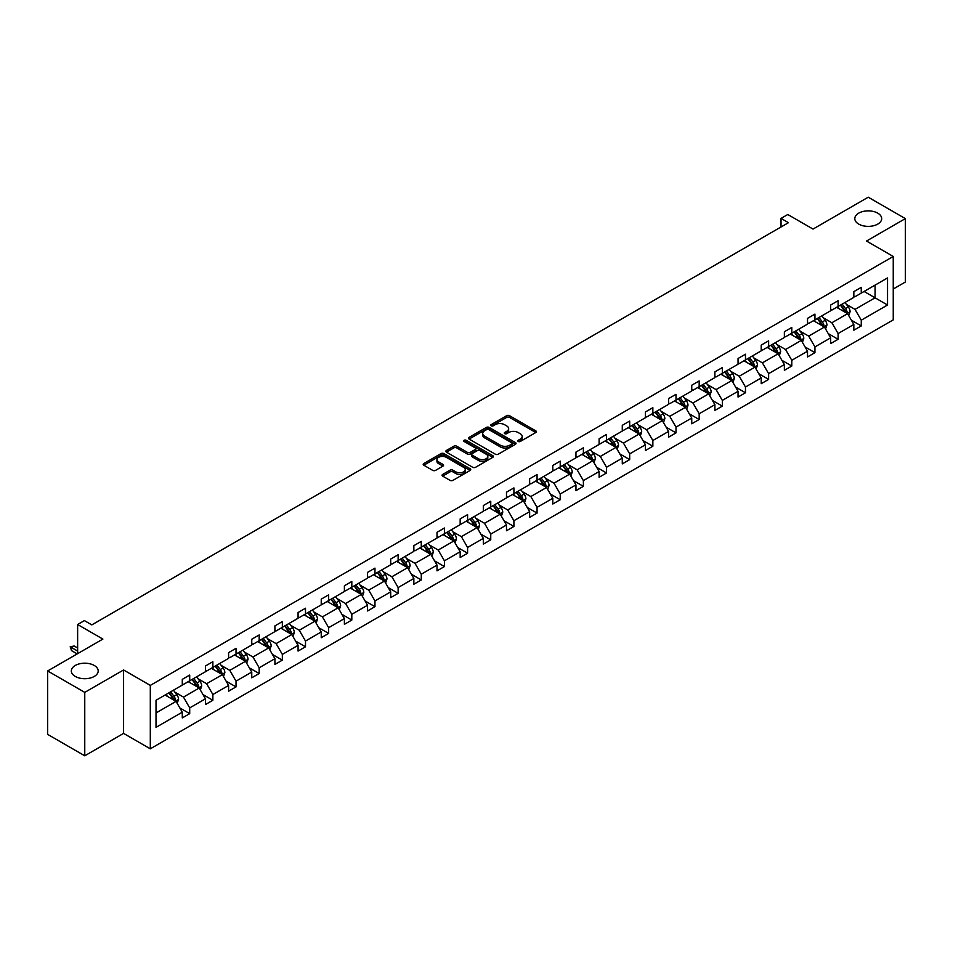 <?xml version="1.0" encoding="UTF-8"?>
<svg xmlns="http://www.w3.org/2000/svg" width="953" height="953" viewBox="0 0 953 953"><rect width="100%" height="100%" fill="white"/><g stroke="black" fill="none" stroke-linecap="round" stroke-linejoin="round"><path stroke-width="1.43" d="M94.264 665.468A13.437 7.755 0 0 0 79.623 663.788A13.437 7.755 0 0 0 71.32 670.96A13.437 7.755 0 0 0 75.263 676.439A13.437 7.755 0 0 0 89.904 678.119A13.437 7.755 0 0 0 98.195 670.96A13.437 7.755 0 0 0 94.264 665.468M877.737 213.138A13.437 7.755 0 0 0 863.096 211.459A13.437 7.755 0 0 0 854.805 218.618A13.437 7.755 0 0 0 858.736 224.11A13.437 7.755 0 0 0 873.377 225.79A13.437 7.755 0 0 0 881.68 218.618A13.437 7.755 0 0 0 877.737 213.138M518.253 441.477A1.441 0.834 0 0 0 520.29 441.477L535.777 432.531A2.061 1.191 0 0 0 536.384 431.697A2.061 1.191 0 0 0 535.777 430.851L509.545 415.711A2.061 1.191 0 0 0 506.639 415.711L491.152 424.645A1.441 0.834 0 0 0 490.735 425.241A1.441 0.834 0 0 0 491.152 425.824A1.441 0.834 0 0 0 493.189 425.824L495.191 424.669A6.6 3.812 0 0 1 504.518 424.669L506.71 425.931A6.6 3.812 0 0 1 508.64 428.624A6.6 3.812 0 0 1 506.71 431.316L504.709 432.471A1.441 0.834 0 0 0 504.28 433.055A1.441 0.834 0 0 0 504.709 433.651A1.441 0.834 0 0 0 506.746 433.651L508.747 432.495A6.6 3.812 0 0 1 518.075 432.495L520.255 433.758A6.6 3.812 0 0 1 522.184 436.45A6.6 3.812 0 0 1 520.255 439.142L518.253 440.298A1.441 0.834 0 0 0 517.836 440.882A1.441 0.834 0 0 0 518.253 441.477L518.253 440.298M893.247 289.021L905.35 282.04L905.35 218.618L868.243 197.2L813.016 229.077L787.786 214.508L781.031 218.404L781.031 226.981M84.757 755.8L123.58 733.393L123.58 669.971L84.757 692.378L84.757 755.8L47.65 734.382L47.65 670.96L102.876 639.082L77.634 624.513L77.634 653.651M84.757 692.378L47.65 670.96M442.668 474.427A2.061 1.191 0 0 0 442.061 475.273A2.061 1.191 0 0 0 442.668 476.107L450.03 480.36A2.061 1.191 0 0 0 452.937 480.36L470.139 470.437A2.061 1.191 0 0 0 470.734 469.591A2.061 1.191 0 0 0 470.139 468.745L443.907 453.604A2.061 1.191 0 0 0 440.989 453.604L423.799 463.539A2.061 1.191 0 0 0 423.192 464.373A2.061 1.191 0 0 0 423.799 465.219L432.686 470.353A2.061 1.191 0 0 0 435.604 470.353L442.966 466.1A2.061 1.191 0 0 0 443.562 465.255A2.061 1.191 0 0 0 442.966 464.421L438.559 461.871A5.515 3.181 0 0 1 436.939 459.62A5.515 3.181 0 0 1 440.346 456.678A5.515 3.181 0 0 1 446.349 457.369L463.611 467.339A5.515 3.181 0 0 1 465.231 469.591A5.515 3.181 0 0 1 461.824 472.533A5.515 3.181 0 0 1 455.82 471.842L452.937 470.174A2.061 1.191 0 0 0 450.03 470.174L442.668 474.427L442.668 476.107M77.634 624.513L84.388 620.606L91.81 624.894L788.453 222.692L781.031 218.404M123.58 669.971L150.3 685.398L893.247 256.464L893.247 319.874L150.3 748.82L150.3 685.398M905.35 218.618L866.527 241.038L893.247 256.464M495.346 454.2A2.061 1.191 0 0 0 498.252 454.2L515.454 444.265A2.061 1.191 0 0 0 516.049 443.431A2.061 1.191 0 0 0 515.454 442.585L489.223 427.444A2.061 1.191 0 0 0 486.304 427.444L469.114 437.367A2.061 1.191 0 0 0 468.507 438.213A2.061 1.191 0 0 0 469.114 439.059L495.346 454.2M464.659 441.787A1.441 0.834 0 0 1 466.124 441.989L466.124 440.274L492.796 455.665A2.061 1.191 0 0 1 493.392 456.511A2.061 1.191 0 0 1 492.796 457.345L475.595 467.28A2.061 1.191 0 0 1 472.688 467.28L446.457 452.139L453.819 447.922L453.819 446.207L446.457 450.447A2.061 1.191 0 0 0 445.849 451.293A2.061 1.191 0 0 0 446.457 452.139L446.457 450.447M453.819 447.922A2.061 1.191 0 0 1 456.725 447.922L456.725 446.207A2.061 1.191 0 0 0 453.819 446.207M456.725 446.207L467.363 452.341A2.061 1.191 0 0 0 470.282 452.341L475.166 449.53A2.061 1.191 0 0 0 475.761 448.684A2.061 1.191 0 0 0 475.166 447.839L464.087 441.453A1.441 0.834 0 0 1 463.67 440.858A1.441 0.834 0 0 1 464.552 440.095A1.441 0.834 0 0 1 466.124 440.274M156.018 700.264L182.285 685.1L182.285 679.358L189.707 675.069L189.707 680.811L205.443 671.734L205.443 665.992L212.864 661.704L212.864 667.445L228.601 658.356L228.601 652.614L236.022 648.338L236.022 654.08L251.759 644.99L251.759 639.249L259.18 634.96L259.18 640.702L274.917 631.625L274.917 625.883L282.338 621.594L282.338 627.336L298.075 618.247L298.075 612.505L305.496 608.228L305.496 613.97L321.232 604.881L321.232 599.139L328.654 594.851L328.654 600.593L344.39 591.515L344.39 585.773L351.812 581.485L351.812 587.227L367.548 578.137L367.548 572.396L374.97 568.119L374.97 573.861L390.706 564.772L390.706 559.03L398.128 554.741L398.128 560.483L413.852 551.406L413.852 545.664L421.274 541.375L421.274 547.117L437.01 538.04L437.01 532.286L444.432 528.01L444.432 533.751L460.168 524.662L460.168 518.92L467.589 514.632L467.589 520.374L483.326 511.296L483.326 505.555L490.747 501.266L490.747 507.008L506.484 497.931L506.484 492.189L513.905 487.9L513.905 493.642L529.642 484.553L529.642 478.811L537.063 474.534L537.063 480.276L552.8 471.187L552.8 465.445L560.221 461.157L560.221 466.899L575.957 457.821L575.957 452.079L583.379 447.791L583.379 453.533L599.115 444.443L599.115 438.702L606.537 434.425L606.537 440.167L622.273 431.078L622.273 425.336L629.695 421.047L629.695 426.789L645.431 417.712L645.431 411.97L652.853 407.681L652.853 413.423L668.589 404.334L668.589 398.592L676.011 394.316L676.011 400.057L691.747 390.968L691.747 385.226L699.168 380.938L699.168 386.68L714.893 377.602L714.893 371.861L722.326 367.572L722.326 373.314L738.051 364.225L738.051 358.483L745.472 354.206L745.472 359.948L761.209 350.859L761.209 345.117L768.63 340.829L768.63 346.57L784.367 337.493L784.367 331.751L791.788 327.463L791.788 333.205L807.525 324.115L807.525 318.373L814.946 314.097L814.946 319.839L830.682 310.749L830.682 305.008L838.104 300.719L838.104 306.461L853.84 297.384L853.84 291.642L861.262 287.353L861.262 293.095L887.541 277.931L887.541 305.008L861.262 320.184L861.262 325.926L853.84 330.203L853.84 324.461L838.104 333.55L838.104 339.292L830.682 343.58L830.682 337.839L814.946 346.916L814.946 352.658L807.525 356.946L807.525 351.204L791.788 360.294L791.788 366.035L784.367 370.312L784.367 364.57L768.63 373.659L768.63 379.401L761.209 383.69L761.209 377.948L745.472 387.025L745.472 392.767L738.051 397.056L738.051 391.314L722.326 400.391L722.326 406.133L714.893 410.421L714.893 404.68L699.168 413.769L699.168 419.511L691.747 423.799L691.747 418.045L676.011 427.135L676.011 432.876L668.589 437.165L668.589 431.423L652.853 440.5L652.853 446.242L645.431 450.531L645.431 444.789L629.695 453.878L629.695 459.62L622.273 463.897L622.273 458.155L606.537 467.244L606.537 472.986L599.115 477.274L599.115 471.532L583.379 480.61L583.379 486.352L575.957 490.64L575.957 484.898L560.221 493.988L560.221 499.729L552.8 504.006L552.8 498.264L537.063 507.353L537.063 513.095L529.642 517.384L529.642 511.642L513.905 520.719L513.905 526.461L506.484 530.75L506.484 525.008L490.747 534.097L490.747 539.839L483.326 544.115L483.326 538.374L467.589 547.463L467.589 553.205L460.168 557.493L460.168 551.751L444.432 560.829L444.432 566.57L437.01 570.859L437.01 565.117L421.274 574.206L421.274 579.948L413.852 584.225L413.852 578.483L398.128 587.572L398.128 593.314L390.706 597.602L390.706 591.861L374.97 600.938L374.97 606.68L367.548 610.968L367.548 605.226L351.812 614.304L351.812 620.058L344.39 624.334L344.39 618.592L328.654 627.682L328.654 633.423L321.232 637.712L321.232 631.97L305.496 641.047L305.496 646.789L298.075 651.078L298.075 645.336L282.338 654.413L282.338 660.155L274.917 664.444L274.917 658.702L259.18 667.791L259.18 673.533L251.759 677.809L251.759 672.068L236.022 681.157L236.022 686.899L228.601 691.187L228.601 685.445L212.864 694.523L212.864 700.264L205.443 704.553L205.443 698.811L189.707 707.9L189.707 713.642L182.285 717.919L182.285 712.177L156.018 727.353L156.018 700.264M188.229 681.669L199.213 688.018L183.476 697.096L174.887 692.14M183.476 697.096L189.707 707.9M199.213 688.018L205.443 698.811M182.285 683.73L183.476 684.409L189.707 680.811M211.387 668.303L222.371 674.641L206.634 683.73L198.045 678.762M206.634 683.73L212.864 694.523M222.371 674.641L228.601 685.445M205.443 670.364L206.634 671.043L212.864 667.445M234.533 654.937L245.529 661.275L229.792 670.364L221.191 665.397M229.792 670.364L236.022 681.157M245.529 661.275L251.759 672.068M228.601 656.986L229.792 657.677L236.022 654.08M257.691 641.56L268.686 647.909L252.95 656.986L244.349 652.031M252.95 656.986L259.18 667.791M268.686 647.909L274.917 658.702M251.759 643.62L252.95 644.299L259.18 640.702M280.849 628.194L291.832 634.531L276.108 643.62L267.507 638.665M276.108 643.62L282.338 654.413M291.832 634.531L298.075 645.336M274.917 630.255L276.108 630.934L282.338 627.336M304.007 614.828L314.99 621.165L299.254 630.255L290.665 625.287M299.254 630.255L305.496 641.047M314.99 621.165L321.232 631.97M298.075 616.877L299.254 617.568L305.496 613.97M327.165 601.45L338.148 607.8L322.412 616.877L313.823 611.921M322.412 616.877L328.654 627.682M338.148 607.8L344.39 618.592M321.232 603.511L322.412 604.202L328.654 600.593M350.323 588.084L361.306 594.422L345.57 603.511L336.981 598.555M345.57 603.511L351.812 614.304M361.306 594.422L367.548 605.226M344.39 590.145L345.57 590.824L351.812 587.227M373.481 574.719L384.464 581.056L368.728 590.145L360.139 585.178M368.728 590.145L374.97 600.938M384.464 581.056L390.706 591.861M367.548 576.768L368.728 577.458L374.97 573.861M396.639 561.341L407.622 567.69L391.886 576.768L383.297 571.812M391.886 576.768L398.128 587.572M407.622 567.69L413.852 578.483M390.706 563.402L391.886 564.093L398.128 560.483M419.796 547.975L430.78 554.312L415.043 563.402L406.454 558.446M415.043 563.402L421.274 574.206M430.78 554.312L437.01 565.117M413.852 550.036L415.043 550.715L421.274 547.117M442.954 534.609L453.938 540.947L438.201 550.036L429.612 545.068M438.201 550.036L444.432 560.829M453.938 540.947L460.168 551.751M437.01 536.658L438.201 537.349L444.432 533.751M466.112 521.231L477.096 527.581L461.359 536.658L452.77 531.703M461.359 536.658L467.589 547.463M477.096 527.581L483.326 538.374M460.168 523.292L461.359 523.983L467.589 520.374M489.27 507.866L500.254 514.215L484.517 523.292L475.928 518.337M484.517 523.292L490.747 534.097M500.254 514.215L506.484 525.008M483.326 509.926L484.517 510.605L490.747 507.008M512.428 494.5L523.411 500.837L507.675 509.926L499.086 504.959M507.675 509.926L513.905 520.719M523.411 500.837L529.642 511.642M506.484 496.549L507.675 497.24L513.905 493.642M535.574 481.122L546.569 487.471L530.833 496.549L522.232 491.593M530.833 496.549L537.063 507.353M546.569 487.471L552.8 498.264M529.642 483.183L530.833 483.874L537.063 480.276M558.732 467.756L569.727 474.106L553.991 483.183L545.39 478.227M553.991 483.183L560.221 493.988M569.727 474.106L575.957 484.898M552.8 469.817L553.991 470.496L560.221 466.899M581.89 454.39L592.873 460.728L577.149 469.817L568.548 464.85M577.149 469.817L583.379 480.61M592.873 460.728L599.115 471.532M575.957 456.451L577.149 457.13L583.379 453.533M605.048 441.025L616.031 447.362L600.307 456.451L591.706 451.484M600.307 456.451L606.537 467.244M616.031 447.362L622.273 458.155M599.115 443.074L600.307 443.764L606.537 440.167M628.206 427.647L639.189 433.996L623.453 443.074L614.864 438.118M623.453 443.074L629.695 453.878M639.189 433.996L645.431 444.789M622.273 429.708L623.453 430.387L629.695 426.789M651.364 414.281L662.347 420.618L646.61 429.708L638.022 424.74M646.61 429.708L652.853 440.5M662.347 420.618L668.589 431.423M645.431 416.342L646.61 417.021L652.853 413.423M674.521 400.915L685.505 407.253L669.768 416.342L661.179 411.374M669.768 416.342L676.011 427.135M685.505 407.253L691.747 418.045M668.589 402.964L669.768 403.655L676.011 400.057M697.679 387.537L708.663 393.887L692.926 402.964L684.337 398.009M692.926 402.964L699.168 413.769M708.663 393.887L714.893 404.68M691.747 389.598L692.926 390.277L699.168 386.68M720.837 374.172L731.821 380.509L716.084 389.598L707.495 384.643M716.084 389.598L722.326 400.391M731.821 380.509L738.051 391.314M714.893 376.232L716.084 376.911L722.326 373.314M743.995 360.806L754.979 367.143L739.242 376.232L730.653 371.265M739.242 376.232L745.472 387.025M754.979 367.143L761.209 377.948M738.051 362.855L739.242 363.546L745.472 359.948M767.153 347.428L778.136 353.777L762.4 362.855L753.811 357.899M762.4 362.855L768.63 373.659M778.136 353.777L784.367 364.57M761.209 349.489L762.4 350.18L768.63 346.57M790.311 334.062L801.294 340.4L785.558 349.489L776.969 344.533M785.558 349.489L791.788 360.294M801.294 340.4L807.525 351.204M784.367 336.123L785.558 336.802L791.788 333.205M813.469 320.696L824.452 327.034L808.716 336.123L800.127 331.156M808.716 336.123L814.946 346.916M824.452 327.034L830.682 337.839M807.525 322.745L808.716 323.436L814.946 319.839M836.627 307.319L847.61 313.668L831.874 322.745L823.285 317.79M831.874 322.745L838.104 333.55M847.61 313.668L853.84 324.461M830.682 309.38L831.874 310.07L838.104 306.461M864.085 291.463L875.068 297.812L855.032 309.38L846.431 304.424M855.032 309.38L861.262 320.184M887.541 305.008L875.068 297.812L875.068 285.126L887.541 277.931M123.58 733.393L150.3 748.82M853.84 296.014L855.032 296.693L861.262 293.095M156.018 712.951L176.055 701.384L165.072 695.047M176.055 701.384L182.285 712.177M851.386 320.22L861.262 325.926M828.228 333.586L838.104 339.292M805.082 346.963L814.946 352.658M781.925 360.329L791.788 366.035M758.767 373.695L768.63 379.401M735.609 387.073L745.472 392.767M712.451 400.439L722.326 406.133M689.293 413.805L699.168 419.511M666.135 427.182L676.011 432.876M642.977 440.548L652.853 446.242M619.819 453.914L629.695 459.62M596.661 467.292L606.537 472.986M573.503 480.657L583.379 486.352M550.346 494.023L560.221 499.729M527.188 507.401L537.063 513.095M504.042 520.767L513.905 526.461M480.884 534.133L490.747 539.839M457.726 547.51L467.589 553.205M434.568 560.876L444.432 566.57M411.41 574.242L421.274 579.948M388.252 587.608L398.128 593.314M365.094 600.986L374.97 606.68M341.936 614.351L351.812 620.058M318.779 627.717L328.654 633.423M295.621 641.095L305.496 646.789M272.463 654.461L282.338 660.155M249.305 667.827L259.18 673.533M226.147 681.204L236.022 686.899M203.001 694.57L212.864 700.264M179.843 707.936L189.707 713.642M518.825 441.68L520.255 440.846A6.6 3.812 0 0 0 522.184 438.166L522.184 436.45M508.64 428.624L508.64 430.339A6.6 3.812 0 0 1 506.71 433.031L505.281 433.853M535.777 430.851L535.777 432.531L509.545 417.426A2.061 1.191 0 0 0 506.639 417.426L491.724 426.027M515.418 444.289L489.223 429.16A2.061 1.191 0 0 0 486.304 429.16L469.138 439.071M511.809 444.015A1.441 0.834 0 0 0 512.226 443.431A1.441 0.834 0 0 0 511.809 442.835L488.782 429.553A1.441 0.834 0 0 0 486.745 429.553L484.636 430.768A6.6 3.812 0 0 0 482.706 433.46A6.6 3.812 0 0 0 484.636 436.152L500.373 445.242A6.6 3.812 0 0 0 509.688 445.242L511.809 444.015L511.809 445.73A1.441 0.834 0 0 0 512.226 445.146L512.226 443.431M482.706 433.46L482.706 435.176A6.6 3.812 0 0 0 484.636 437.868L484.636 436.152M511.809 445.73L509.688 446.945A6.6 3.812 0 0 1 500.373 446.945L484.636 437.868M456.725 447.922L467.363 454.057A2.061 1.191 0 0 0 470.282 454.057L475.166 451.245A2.061 1.191 0 0 0 475.761 450.4L475.761 448.684M466.124 441.989L492.761 457.369M478.406 458.715A5.515 3.181 0 0 0 484.41 459.406A5.515 3.181 0 0 0 487.817 456.463A5.515 3.181 0 0 0 486.197 454.212L480.121 450.709A2.061 1.191 0 0 0 477.203 450.709L472.319 453.521A2.061 1.191 0 0 0 471.711 454.367A2.061 1.191 0 0 0 472.319 455.2L478.406 458.715L478.406 460.43A5.515 3.181 0 0 0 484.41 461.121A5.515 3.181 0 0 0 487.817 458.179L487.817 456.463M471.711 454.367L471.711 456.082A2.061 1.191 0 0 0 472.319 456.916L472.319 455.2M478.406 460.43L472.319 456.916M465.231 469.591L465.231 471.306A5.515 3.181 0 0 1 461.824 474.249A5.515 3.181 0 0 1 455.82 473.558L452.937 471.89A2.061 1.191 0 0 0 450.03 471.89L442.692 476.131M436.939 459.62L436.939 461.335A5.515 3.181 0 0 0 438.559 463.587L438.559 461.871M442.931 466.112L438.559 463.587M470.139 468.745L470.139 470.437L443.907 455.32A2.061 1.191 0 0 0 440.989 455.32L423.823 465.231M848.73 315.622L850.1 311.679A5.563 3.216 -120 0 0 848.325 306.937L844.989 302.494M839.009 308.701L837.568 306.771M846.788 313.192L847.098 311.917A5.563 3.216 -120 0 0 845.502 308.569L842.166 304.114M840.772 304.924L844.441 309.82A2.835 1.632 60 0 1 844.966 310.678L847.098 311.917M840.391 305.151L843.727 309.594A5.563 3.216 60 0 1 845.108 312.227M825.572 328.988L826.942 325.044A5.563 3.216 -120 0 0 825.167 320.315L821.831 315.86M815.851 322.078L814.41 320.148M823.63 326.557L823.94 325.283A5.563 3.216 -120 0 0 822.344 321.935L819.008 317.492M817.614 318.29L821.283 323.186A2.835 1.632 60 0 1 821.808 324.056L823.94 325.283M817.233 318.516L820.569 322.972A5.563 3.216 60 0 1 821.951 325.592M802.426 342.353L803.784 338.41A5.563 3.216 -120 0 0 802.009 333.681L798.674 329.226M792.705 335.444L791.252 333.514M800.472 339.935L800.782 338.649A5.563 3.216 -120 0 0 799.186 335.313L795.862 330.858M794.468 331.668L798.126 336.564A2.835 1.632 60 0 1 798.65 337.422L800.782 338.649M794.075 331.882L797.411 336.338A5.563 3.216 60 0 1 798.793 338.958M779.268 355.731L780.626 351.788A5.563 3.216 -120 0 0 778.851 347.047L775.516 342.603M769.547 348.81L768.094 346.88M777.314 353.301L777.624 352.026A5.563 3.216 -120 0 0 776.028 348.679L772.704 344.224M771.311 345.034L774.98 349.93A2.835 1.632 60 0 1 775.492 350.787L777.624 352.026M770.917 345.26L774.253 349.703A5.563 3.216 60 0 1 775.635 352.336M756.11 369.097L757.468 365.154A5.563 3.216 -120 0 0 755.693 360.413L752.358 355.969M746.39 362.188L744.936 360.258M754.157 366.667L754.466 365.392A5.563 3.216 -120 0 0 752.87 362.045L749.546 357.601M748.153 358.399L751.822 363.296A2.835 1.632 60 0 1 752.334 364.165L754.466 365.392M747.76 358.626L751.095 363.069A5.563 3.216 60 0 1 752.477 365.702M732.952 382.463L734.31 378.52A5.563 3.216 -120 0 0 732.535 373.79L729.212 369.335M723.232 375.553L721.778 373.624M730.999 380.044L731.308 378.758A5.563 3.216 -120 0 0 729.724 375.411L726.389 370.967M724.995 371.777L728.664 376.673A2.835 1.632 60 0 1 729.176 377.531L731.308 378.758M724.602 371.992L727.937 376.447A5.563 3.216 60 0 1 729.319 379.068M709.794 395.84L711.152 391.897A5.563 3.216 -120 0 0 709.377 387.156L706.054 382.713M700.074 388.919L698.632 386.989M707.841 393.41L708.15 392.136A5.563 3.216 -120 0 0 706.566 388.788L703.231 384.333M701.837 385.143L705.506 390.039A2.835 1.632 60 0 1 706.018 390.897L708.15 392.136M701.444 385.369L704.779 389.813A5.563 3.216 60 0 1 706.161 392.445M686.636 409.206L687.995 405.263A5.563 3.216 -120 0 0 686.22 400.522L682.896 396.079M676.916 402.297L675.474 400.367M684.683 406.776L684.993 405.501A5.563 3.216 -120 0 0 683.408 402.154L680.073 397.711M678.679 398.509L682.348 403.405A2.835 1.632 60 0 1 682.86 404.263L684.993 405.501M678.286 398.735L681.621 403.179A5.563 3.216 60 0 1 683.015 405.811M663.479 422.572L664.849 418.629A5.563 3.216 -120 0 0 663.074 413.9L659.738 409.445M653.758 415.663L652.317 413.733M661.525 420.154L661.835 418.867A5.563 3.216 -120 0 0 660.25 415.52L656.915 411.077M655.521 411.875L659.19 416.783A2.835 1.632 60 0 1 659.702 417.64L661.835 418.867M655.128 412.101L658.463 416.556A5.563 3.216 60 0 1 659.857 419.177M640.321 435.95L641.691 432.007A5.563 3.216 -120 0 0 639.916 427.266L636.58 422.822M630.6 429.029L629.159 427.099M638.367 433.52L638.677 432.245A5.563 3.216 -120 0 0 637.092 428.898L633.757 424.442M632.363 425.252L636.032 430.148A2.835 1.632 60 0 1 636.544 431.006L638.677 432.245M631.982 425.479L635.306 429.922A5.563 3.216 60 0 1 636.699 432.555M617.163 449.316L618.533 445.373A5.563 3.216 -120 0 0 616.758 440.631L613.422 436.188M607.442 442.406L606.001 440.477M615.209 446.886L615.531 445.611A5.563 3.216 -120 0 0 613.935 442.263L610.599 437.82M609.205 438.618L612.874 443.514A2.835 1.632 60 0 1 613.387 444.372L615.531 445.611M608.824 438.845L612.148 443.288A5.563 3.216 60 0 1 613.541 445.921M594.005 462.681L595.375 458.738A5.563 3.216 -120 0 0 593.6 454.009L590.264 449.554M584.284 455.772L582.843 453.842M592.063 460.251L592.373 458.977A5.563 3.216 -120 0 0 590.777 455.629L587.441 451.186M586.047 451.984L589.716 456.88A2.835 1.632 60 0 1 590.229 457.75L592.373 458.977M585.666 452.21L588.99 456.666A5.563 3.216 60 0 1 590.384 459.286M570.847 476.059L572.217 472.116A5.563 3.216 -120 0 0 570.442 467.375L567.106 462.932M561.126 469.138L559.685 467.208M568.905 473.629L569.215 472.354A5.563 3.216 -120 0 0 567.619 469.007L564.283 464.552M562.889 465.362L566.558 470.258A2.835 1.632 60 0 1 567.071 471.116L569.215 472.354M562.508 465.588L565.844 470.032A5.563 3.216 60 0 1 567.226 472.664M547.689 489.425L549.059 485.482A5.563 3.216 -120 0 0 547.284 480.741L543.949 476.297M537.968 482.504L536.527 480.586M545.747 486.995L546.057 485.72A5.563 3.216 -120 0 0 544.461 482.373L541.125 477.929M539.732 478.728L543.401 483.624A2.835 1.632 60 0 1 543.913 484.481L546.057 485.72M539.35 478.954L542.686 483.397A5.563 3.216 60 0 1 544.068 486.03M524.531 502.791L525.901 498.848A5.563 3.216 -120 0 0 524.126 494.119L520.791 489.663M514.811 495.882L513.369 493.952M522.589 500.361L522.899 499.086A5.563 3.216 -120 0 0 521.303 495.739L517.967 491.295M516.574 492.093L520.243 496.989A2.835 1.632 60 0 1 520.767 497.859L522.899 499.086M516.192 492.32L519.528 496.775A5.563 3.216 60 0 1 520.91 499.396M501.373 516.169L502.743 512.226A5.563 3.216 -120 0 0 500.968 507.484L497.633 503.029M491.665 509.247L490.211 507.318M499.432 513.738L499.741 512.452A5.563 3.216 -120 0 0 498.145 509.116L494.821 504.661M493.428 505.471L497.085 510.367A2.835 1.632 60 0 1 497.609 511.225L499.741 512.452M493.035 505.686L496.37 510.141A5.563 3.216 60 0 1 497.752 512.762M478.227 529.534L479.585 525.591A5.563 3.216 -120 0 0 477.81 520.85L474.475 516.407M468.507 522.613L467.053 520.683M476.274 527.104L476.583 525.83A5.563 3.216 -120 0 0 474.987 522.482L471.664 518.027M470.27 518.837L473.927 523.733A2.835 1.632 60 0 1 474.451 524.591L476.583 525.83M469.877 519.063L473.212 523.507A5.563 3.216 60 0 1 474.594 526.139M455.069 542.9L456.427 538.957A5.563 3.216 -120 0 0 454.652 534.228L451.317 529.773M445.349 535.991L443.895 534.061M453.116 540.47L453.425 539.195A5.563 3.216 -120 0 0 451.829 535.848L448.506 531.405M447.112 532.203L450.781 537.099A2.835 1.632 60 0 1 451.293 537.968L453.425 539.195M446.719 532.429L450.054 536.884A5.563 3.216 60 0 1 451.436 539.505M431.912 556.266L433.27 552.335A5.563 3.216 -120 0 0 431.495 547.594L428.159 543.139M422.191 549.357L420.738 547.427M429.958 553.848L430.268 552.561A5.563 3.216 -120 0 0 428.671 549.226L425.348 544.771M423.954 545.581L427.623 550.477A2.835 1.632 60 0 1 428.135 551.334L430.268 552.561M423.561 545.795L426.896 550.25A5.563 3.216 60 0 1 428.278 552.871M408.754 569.644L410.112 565.701A5.563 3.216 -120 0 0 408.337 560.96L405.013 556.516M399.033 562.723L397.592 560.793M406.8 567.214L407.11 565.939A5.563 3.216 -120 0 0 405.525 562.592L402.19 558.136M400.796 558.946L404.465 563.842A2.835 1.632 60 0 1 404.977 564.7L407.11 565.939M400.403 559.173L403.738 563.616A5.563 3.216 60 0 1 405.12 566.249M385.596 583.01L386.954 579.067A5.563 3.216 -120 0 0 385.179 574.325L381.855 569.882M375.875 576.1L374.434 574.171M383.642 580.58L383.952 579.305A5.563 3.216 -120 0 0 382.367 575.957L379.032 571.514M377.638 572.312L381.307 577.208A2.835 1.632 60 0 1 381.819 578.078L383.952 579.305M377.245 572.539L380.581 576.994A5.563 3.216 60 0 1 381.962 579.615M362.438 596.375L363.808 592.432A5.563 3.216 -120 0 0 362.021 587.703L358.697 583.248M352.717 589.466L351.276 587.536M360.484 593.957L360.794 592.671A5.563 3.216 -120 0 0 359.21 589.323L355.874 584.88M354.48 585.69L358.149 590.586A2.835 1.632 60 0 1 358.662 591.444L360.794 592.671M354.087 585.904L357.423 590.36A5.563 3.216 60 0 1 358.816 592.98M339.28 609.753L340.65 605.81A5.563 3.216 -120 0 0 338.875 601.069L335.539 596.626M329.559 602.832L328.118 600.902M337.326 607.323L337.636 606.048A5.563 3.216 -120 0 0 336.052 602.701L332.716 598.246M331.322 599.056L334.991 603.952A2.835 1.632 60 0 1 335.504 604.81L337.636 606.048M330.929 599.282L334.265 603.726A5.563 3.216 60 0 1 335.659 606.358M316.122 623.119L317.492 619.176A5.563 3.216 -120 0 0 315.717 614.435L312.381 609.991M306.401 616.21L304.96 614.28M314.168 620.689L314.49 619.414A5.563 3.216 -120 0 0 312.894 616.067L309.558 611.623M308.164 612.422L311.834 617.318A2.835 1.632 60 0 1 312.346 618.175L314.49 619.414M307.783 612.648L311.107 617.091A5.563 3.216 60 0 1 312.501 619.724M292.964 636.485L294.334 632.542A5.563 3.216 -120 0 0 292.559 627.813L289.224 623.357M283.244 629.576L281.802 627.646M291.01 634.067L291.332 632.78A5.563 3.216 -120 0 0 289.736 629.433L286.4 624.989M285.007 625.799L288.676 630.695A2.835 1.632 60 0 1 289.188 631.553L291.332 632.78M284.625 626.014L287.949 630.469A5.563 3.216 60 0 1 289.343 633.09M269.806 649.863L271.176 645.92A5.563 3.216 -120 0 0 269.401 641.178L266.066 636.735M260.086 642.941L258.644 641.012M267.864 647.432L268.174 646.158A5.563 3.216 -120 0 0 266.578 642.81L263.242 638.355M261.849 639.165L265.518 644.061A2.835 1.632 60 0 1 266.03 644.919L268.174 646.158M261.467 639.392L264.791 643.835A5.563 3.216 60 0 1 266.185 646.468M246.648 663.228L248.018 659.285A5.563 3.216 -120 0 0 246.243 654.544L242.908 650.101M236.928 656.319L235.486 654.389M244.707 660.798L245.016 659.524A5.563 3.216 -120 0 0 243.42 656.176L240.085 651.733M238.691 652.531L242.36 657.427A2.835 1.632 60 0 1 242.872 658.285L245.016 659.524M238.31 652.757L241.645 657.201A5.563 3.216 60 0 1 243.027 659.833M223.49 676.594L224.86 672.651A5.563 3.216 -120 0 0 223.085 667.922L219.75 663.467M213.77 669.685L212.328 667.755M221.549 674.164L221.858 672.889A5.563 3.216 -120 0 0 220.262 669.542L216.927 665.099M215.533 665.897L219.202 670.793A2.835 1.632 60 0 1 219.726 671.662L221.858 672.889M215.152 666.123L218.487 670.578A5.563 3.216 60 0 1 219.869 673.199M200.333 689.972L201.702 686.029A5.563 3.216 -120 0 0 199.927 681.288L196.592 676.844M190.612 683.051L189.171 681.121M198.391 687.542L198.701 686.267A5.563 3.216 -120 0 0 197.104 682.92L193.769 678.465M192.375 679.275L196.044 684.171A2.835 1.632 60 0 1 196.568 685.028L198.701 686.267M191.994 679.501L195.329 683.944A5.563 3.216 60 0 1 196.711 686.577M177.187 703.338L178.545 699.395A5.563 3.216 -120 0 0 176.77 694.654L173.434 690.21M167.466 696.429L166.013 694.499M175.233 700.908L175.543 699.633A5.563 3.216 -120 0 0 173.946 696.286L170.623 691.842M169.229 692.64L172.886 697.536A2.835 1.632 60 0 1 173.41 698.394L175.543 699.633M168.836 692.867L172.171 697.31A5.563 3.216 60 0 1 173.553 699.943M71.523 650.625L70.188 646.777L74.191 646.003L71.523 647.54L71.523 650.625L77.193 653.901M70.188 646.777L77.634 651.078M74.191 646.003L77.634 647.992M520.255 440.846L520.255 439.142M504.709 433.651L504.709 432.471M506.71 433.031L506.71 431.316M491.152 425.824L491.152 424.645M506.639 417.426L506.639 415.711M509.545 417.426L509.545 415.711M469.114 439.059L469.114 437.367M486.304 429.16L486.304 427.444M489.223 429.16L489.223 427.444M515.454 444.265L515.454 442.585M500.373 446.945L500.373 445.242M509.688 446.945L509.688 445.242M467.363 454.057L467.363 452.341M470.282 454.057L470.282 452.341M475.166 451.245L475.166 449.53M492.796 457.345L492.796 455.665M450.03 471.89L450.03 470.174M452.937 471.89L452.937 470.174M455.82 473.558L455.82 471.842M442.966 466.1L442.966 464.421M423.799 465.219L423.799 463.539M440.989 455.32L440.989 453.604M443.907 455.32L443.907 453.604M847.205 313.43L850.064 311.786M845.502 308.569L848.325 306.937M842.142 310.511L843.727 309.594M824.047 326.808L826.906 325.152M822.344 321.935L825.167 320.315M818.984 323.877L820.569 322.972M800.889 340.173L803.748 338.529M799.186 335.313L802.009 333.681M795.826 337.255L797.411 336.338M777.731 353.539L780.59 351.895M776.028 348.679L778.851 347.047M772.669 350.621L774.253 349.703M754.573 366.917L757.432 365.261M752.87 362.045L755.693 360.413M749.511 363.986L751.095 363.069M731.416 380.283L734.275 378.627M729.724 375.411L732.535 373.79M726.353 377.352L727.937 376.447M708.258 393.649L711.117 392.005M706.566 388.788L709.377 387.156M703.195 390.73L704.779 389.813M685.112 407.026L687.959 405.37M683.408 402.154L686.22 400.522M680.037 404.096L681.621 403.179M661.954 420.392L664.801 418.736M660.25 415.52L663.074 413.9M656.879 417.462L658.463 416.556M638.796 433.758L641.655 432.114M637.092 428.898L639.916 427.266M633.721 430.839L635.306 429.922M615.638 447.136L618.497 445.48M613.935 442.263L616.758 440.631M610.575 444.205L612.148 443.288M592.48 460.502L595.339 458.846M590.777 455.629L593.6 454.009M587.417 457.571L588.99 456.666M569.322 473.867L572.181 472.223M567.619 469.007L570.442 467.375M564.259 470.949L565.844 470.032M546.164 487.233L549.023 485.589M544.461 482.373L547.284 480.741M541.101 484.315L542.686 483.397M523.006 500.611L525.865 498.955M521.303 495.739L524.126 494.119M517.944 497.68L519.528 496.775M499.849 513.977L502.707 512.333M498.145 509.116L500.968 507.484M494.786 511.058L496.37 510.141M476.691 527.343L479.55 525.699M474.987 522.482L477.81 520.85M471.628 524.424L473.212 523.507M453.533 540.72L456.392 539.064M451.829 535.848L454.652 534.228M448.47 537.79L450.054 536.884M430.375 554.086L433.234 552.442M428.671 549.226L431.495 547.594M425.312 551.168L426.896 550.25M407.217 567.452L410.076 565.808M405.525 562.592L408.337 560.96M402.154 564.533L403.738 563.616M384.071 580.83L386.918 579.174M382.367 575.957L385.179 574.325M378.996 577.899L380.581 576.994M360.913 594.195L363.76 592.54M359.21 589.323L362.021 587.703M355.838 591.277L357.423 590.36M337.755 607.561L340.614 605.917M336.052 602.701L338.875 601.069M332.68 604.643L334.265 603.726M314.597 620.939L317.456 619.283M312.894 616.067L315.717 614.435M309.534 618.009L311.107 617.091M291.439 634.305L294.298 632.649M289.736 629.433L292.559 627.813M286.376 631.374L287.949 630.469M268.281 647.671L271.14 646.027M266.578 642.81L269.401 641.178M263.219 644.752L264.791 643.835M245.124 661.048L247.983 659.393M243.42 656.176L246.243 654.544M240.061 658.118L241.645 657.201M221.966 674.414L224.825 672.758M220.262 669.542L223.085 667.922M216.903 671.484L218.487 670.578M198.808 687.78L201.667 686.136M197.104 682.92L199.927 681.288M193.745 684.862L195.329 683.944M175.65 701.146L178.509 699.502M173.946 696.286L176.77 694.654M170.587 698.227L172.171 697.31"/></g></svg>
